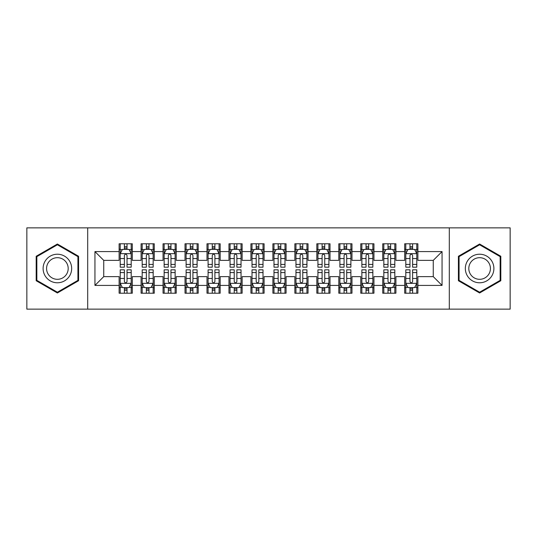 <?xml version="1.0" encoding="UTF-8"?>
<svg xmlns="http://www.w3.org/2000/svg" width="537" height="537" viewBox="0 0 537 537"><rect width="100%" height="100%" fill="white"/><g stroke="black" fill="none" stroke-linecap="round" stroke-linejoin="round"><path stroke-width="0.81" d="M449.301 309.144L510.15 309.144L510.15 227.856L449.301 227.856L449.301 309.144L87.699 309.144L87.699 227.856L26.85 227.856L26.85 309.144L87.699 309.144M449.301 227.856L87.699 227.856M94.948 285.416L94.948 251.585L119.113 251.585L119.113 260.371L103.742 260.371L103.742 276.629L94.948 285.416L119.113 285.416L119.113 293.215L132.297 293.215L132.297 285.416L141.083 285.416L141.083 293.215L154.267 293.215L154.267 285.416L163.053 285.416L163.053 293.215L176.237 293.215L176.237 285.416L185.023 285.416L185.023 293.215L198.2 293.215L198.2 285.416L206.987 285.416L206.987 293.215L220.17 293.215L220.17 285.416L228.957 285.416L228.957 293.215L242.14 293.215L242.14 285.416L250.927 285.416L250.927 293.215L264.103 293.215L264.103 285.416L272.897 285.416L272.897 293.215L286.073 293.215L286.073 285.416L294.86 285.416L294.86 293.215L308.043 293.215L308.043 285.416L316.83 285.416L316.83 293.215L330.013 293.215L330.013 285.416L338.8 285.416L338.8 293.215L351.977 293.215L351.977 285.416L360.763 285.416L360.763 293.215L373.947 293.215L373.947 285.416L382.733 285.416L382.733 293.215L395.917 293.215L395.917 285.416L404.703 285.416L404.703 293.215L417.887 293.215L417.887 276.629L433.258 276.629L433.258 260.371L417.887 260.371L417.887 251.585L442.052 251.585L442.052 285.416L417.887 285.416M417.887 251.585L417.887 243.785L404.703 243.785L404.703 251.585L395.917 251.585L395.917 243.785L382.733 243.785L382.733 251.585L373.947 251.585L373.947 243.785L360.763 243.785L360.763 251.585L351.977 251.585L351.977 243.785L338.8 243.785L338.8 251.585L330.013 251.585L330.013 243.785L316.83 243.785L316.83 251.585L308.043 251.585L308.043 243.785L294.86 243.785L294.86 251.585L286.073 251.585L286.073 243.785L272.897 243.785L272.897 251.585L264.103 251.585L264.103 243.785L250.927 243.785L250.927 251.585L242.14 251.585L242.14 243.785L228.957 243.785L228.957 251.585L220.17 251.585L220.17 243.785L206.987 243.785L206.987 251.585L198.2 251.585L198.2 243.785L185.023 243.785L185.023 251.585L176.237 251.585L176.237 243.785L163.053 243.785L163.053 251.585L154.267 251.585L154.267 243.785L141.083 243.785L141.083 251.585L132.297 251.585L132.297 243.785L119.113 243.785L119.113 251.585M395.917 285.416L395.917 276.629L404.703 276.629L404.703 285.416M442.052 251.585L433.258 260.371M373.947 285.416L373.947 276.629L382.733 276.629L382.733 285.416M404.703 251.585L404.703 260.371L395.917 260.371L395.917 251.585M351.977 285.416L351.977 276.629L360.763 276.629L360.763 285.416M382.733 251.585L382.733 260.371L373.947 260.371L373.947 251.585M330.013 285.416L330.013 276.629L338.8 276.629L338.8 285.416M360.763 251.585L360.763 260.371L351.977 260.371L351.977 251.585M308.043 285.416L308.043 276.629L316.83 276.629L316.83 285.416M338.8 251.585L338.8 260.371L330.013 260.371L330.013 251.585M286.073 285.416L286.073 276.629L294.86 276.629L294.86 285.416M316.83 251.585L316.83 260.371L308.043 260.371L308.043 251.585M264.103 285.416L264.103 276.629L272.897 276.629L272.897 285.416M294.86 251.585L294.86 260.371L286.073 260.371L286.073 251.585M242.14 285.416L242.14 276.629L250.927 276.629L250.927 285.416M272.897 251.585L272.897 260.371L264.103 260.371L264.103 251.585M220.17 285.416L220.17 276.629L228.957 276.629L228.957 285.416M250.927 251.585L250.927 260.371L242.14 260.371L242.14 251.585M198.2 285.416L198.2 276.629L206.987 276.629L206.987 285.416M228.957 251.585L228.957 260.371L220.17 260.371L220.17 251.585M176.237 285.416L176.237 276.629L185.023 276.629L185.023 285.416M206.987 251.585L206.987 260.371L198.2 260.371L198.2 251.585M154.267 285.416L154.267 276.629L163.053 276.629L163.053 285.416M185.023 251.585L185.023 260.371L176.237 260.371L176.237 251.585M132.297 285.416L132.297 276.629L141.083 276.629L141.083 285.416M163.053 251.585L163.053 260.371L154.267 260.371L154.267 251.585M103.742 276.629L119.113 276.629L119.113 285.416M141.083 251.585L141.083 260.371L132.297 260.371L132.297 251.585M404.703 249.275L405.804 249.275M416.786 249.275L417.887 249.275M382.733 249.275L383.834 249.275M394.816 249.275L395.917 249.275M360.763 249.275L361.864 249.275M372.846 249.275L373.947 249.275M338.8 249.275L339.894 249.275M350.883 249.275L351.977 249.275M316.83 249.275L317.931 249.275M328.913 249.275L330.013 249.275M294.86 249.275L295.961 249.275M306.942 249.275L308.043 249.275M272.897 249.275L273.991 249.275M284.979 249.275L286.073 249.275M250.927 249.275L252.021 249.275M263.009 249.275L264.103 249.275M228.957 249.275L230.058 249.275M241.039 249.275L242.14 249.275M206.987 249.275L208.088 249.275M219.069 249.275L220.17 249.275M185.023 249.275L186.117 249.275M197.106 249.275L198.2 249.275M163.053 249.275L164.154 249.275M175.136 249.275L176.237 249.275M141.083 249.275L142.184 249.275M153.166 249.275L154.267 249.275M119.113 249.275L120.214 249.275M131.196 249.275L132.297 249.275M119.113 287.725L120.214 287.725M131.196 287.725L132.297 287.725M141.083 287.725L142.184 287.725M153.166 287.725L154.267 287.725M163.053 287.725L164.154 287.725M175.136 287.725L176.237 287.725M185.023 287.725L186.117 287.725M197.106 287.725L198.2 287.725M206.987 287.725L208.088 287.725M219.069 287.725L220.17 287.725M228.957 287.725L230.058 287.725M241.039 287.725L242.14 287.725M250.927 287.725L252.021 287.725M263.009 287.725L264.103 287.725M272.897 287.725L273.991 287.725M284.979 287.725L286.073 287.725M294.86 287.725L295.961 287.725M306.942 287.725L308.043 287.725M316.83 287.725L317.931 287.725M328.913 287.725L330.013 287.725M338.8 287.725L339.894 287.725M350.883 287.725L351.977 287.725M360.763 287.725L361.864 287.725M372.846 287.725L373.947 287.725M382.733 287.725L383.834 287.725M394.816 287.725L395.917 287.725M404.703 287.725L405.804 287.725M416.786 287.725L417.887 287.725M94.948 251.585L103.742 260.371M433.258 276.629L442.052 285.416M78.583 256.263L57.385 244.02L36.187 256.263L36.187 280.737L57.385 292.98L78.583 280.737L78.583 256.263M458.417 256.263L458.417 280.737L479.615 292.98L500.813 280.737L500.813 256.263L479.615 244.02L458.417 256.263M127.027 246.644L124.389 246.644M131.196 264.426L127.027 264.426L127.027 267.184L131.196 267.184L131.196 253.779L129.001 249.39L122.409 249.39L120.214 253.779L120.214 267.184L124.389 267.184L124.389 264.426L120.214 264.426M120.214 253.779L120.214 243.785M131.196 253.779L131.196 243.785M124.389 249.39L124.389 243.785M127.027 243.785L127.027 249.39M127.027 264.426L127.027 255.431C126.148 253.739 125.269 253.739 124.389 255.431L124.389 264.426M127.027 249.275L124.389 249.275M124.389 290.356L127.027 290.356M120.214 272.574L124.389 272.574L124.389 269.816L120.214 269.816L120.214 283.221L122.409 287.61L129.001 287.61L131.196 283.221L131.196 269.816L127.027 269.816L127.027 272.574L131.196 272.574M131.196 283.221L131.196 293.215M120.214 283.221L120.214 293.215M127.027 287.61L127.027 293.215M124.389 293.215L124.389 287.61M124.389 272.574L124.389 281.569C125.269 283.261 126.148 283.261 127.027 281.569L127.027 272.574M124.389 287.725L127.027 287.725M148.991 246.644L146.359 246.644M153.166 264.426L148.991 264.426L148.991 267.184L153.166 267.184L153.166 253.779L150.971 249.39L144.379 249.39L142.184 253.779L142.184 267.184L146.359 267.184L146.359 264.426L142.184 264.426M142.184 253.779L142.184 243.785M153.166 253.779L153.166 243.785M146.359 249.39L146.359 243.785M148.991 243.785L148.991 249.39M148.991 264.426L148.991 255.431C148.118 253.739 147.239 253.739 146.359 255.431L146.359 264.426M148.991 249.275L146.359 249.275M170.961 246.644L168.323 246.644M175.136 264.426L170.961 264.426L170.961 267.184L175.136 267.184L175.136 253.779L172.941 249.39L166.349 249.39L164.154 253.779L164.154 267.184L168.323 267.184L168.323 264.426L164.154 264.426M164.154 253.779L164.154 243.785M175.136 253.779L175.136 243.785M168.323 249.39L168.323 243.785M170.961 243.785L170.961 249.39M170.961 264.426L170.961 255.431C170.081 253.739 169.202 253.739 168.323 255.431L168.323 264.426M170.961 249.275L168.323 249.275M146.359 290.356L148.991 290.356M142.184 272.574L146.359 272.574L146.359 269.816L142.184 269.816L142.184 283.221L144.379 287.61L150.971 287.61L153.166 283.221L153.166 269.816L148.991 269.816L148.991 272.574L153.166 272.574M153.166 283.221L153.166 293.215M142.184 283.221L142.184 293.215M148.991 287.61L148.991 293.215M146.359 293.215L146.359 287.61M146.359 272.574L146.359 281.569C147.232 283.261 148.111 283.261 148.991 281.569L148.991 272.574M146.359 287.725L148.991 287.725M168.323 290.356L170.961 290.356M164.154 272.574L168.323 272.574L168.323 269.816L164.154 269.816L164.154 283.221L166.349 287.61L172.941 287.61L175.136 283.221L175.136 269.816L170.961 269.816L170.961 272.574L175.136 272.574M175.136 283.221L175.136 293.215M164.154 283.221L164.154 293.215M170.961 287.61L170.961 293.215M168.323 293.215L168.323 287.61M168.323 272.574L168.323 281.569C169.202 283.261 170.081 283.261 170.961 281.569L170.961 272.574M168.323 287.725L170.961 287.725M69.75 261.358A14.277 14.277 0 0 0 50.243 256.136A14.277 14.277 0 0 0 45.021 275.642A14.277 14.277 0 0 0 64.527 280.864A14.277 14.277 0 0 0 69.75 261.358M66.749 263.096A10.814 10.814 0 0 0 51.982 259.136A10.814 10.814 0 0 0 48.021 273.904A10.814 10.814 0 0 0 62.789 277.864A10.814 10.814 0 0 0 66.749 263.096M57.385 292.215L36.845 280.361L36.845 256.639L57.385 244.785L77.925 256.639L77.925 280.361L57.385 292.215M491.979 261.358A14.277 14.277 0 0 0 472.473 256.136A14.277 14.277 0 0 0 467.25 275.642A14.277 14.277 0 0 0 486.757 280.864A14.277 14.277 0 0 0 491.979 261.358M488.979 263.096A10.814 10.814 0 0 0 474.211 259.136A10.814 10.814 0 0 0 470.251 273.904A10.814 10.814 0 0 0 485.018 277.864A10.814 10.814 0 0 0 488.979 263.096M479.615 292.215L459.075 280.361L459.075 256.639L479.615 244.785L500.155 256.639L500.155 280.361L479.615 292.215M192.931 246.644L190.293 246.644M197.106 264.426L192.931 264.426L192.931 267.184L197.106 267.184L197.106 253.779L194.904 249.39L188.319 249.39L186.117 253.779L186.117 267.184L190.293 267.184L190.293 264.426L186.117 264.426M186.117 253.779L186.117 243.785M197.106 253.779L197.106 243.785M190.293 249.39L190.293 243.785M192.931 243.785L192.931 249.39M192.931 264.426L192.931 255.431C192.051 253.739 191.172 253.739 190.293 255.431L190.293 264.426M192.931 249.275L190.293 249.275M214.901 246.644L212.263 246.644M219.069 264.426L214.901 264.426L214.901 267.184L219.069 267.184L219.069 253.779L216.874 249.39L210.282 249.39L208.088 253.779L208.088 267.184L212.263 267.184L212.263 264.426L208.088 264.426M208.088 253.779L208.088 243.785M219.069 253.779L219.069 243.785M212.263 249.39L212.263 243.785M214.901 243.785L214.901 249.39M214.901 264.426L214.901 255.431C214.021 253.739 213.142 253.739 212.263 255.431L212.263 264.426M214.901 249.275L212.263 249.275M190.293 290.356L192.931 290.356M186.117 272.574L190.293 272.574L190.293 269.816L186.117 269.816L186.117 283.221L188.319 287.61L194.904 287.61L197.106 283.221L197.106 269.816L192.931 269.816L192.931 272.574L197.106 272.574M197.106 283.221L197.106 293.215M186.117 283.221L186.117 293.215M192.931 287.61L192.931 293.215M190.293 293.215L190.293 287.61M190.293 272.574L190.293 281.569C191.172 283.261 192.051 283.261 192.931 281.569L192.931 272.574M190.293 287.725L192.931 287.725M212.263 290.356L214.901 290.356M208.088 272.574L212.263 272.574L212.263 269.816L208.088 269.816L208.088 283.221L210.282 287.61L216.874 287.61L219.069 283.221L219.069 269.816L214.901 269.816L214.901 272.574L219.069 272.574M219.069 283.221L219.069 293.215M208.088 283.221L208.088 293.215M214.901 287.61L214.901 293.215M212.263 293.215L212.263 287.61M212.263 272.574L212.263 281.569C213.142 283.261 214.015 283.261 214.901 281.569L214.901 272.574M212.263 287.725L214.901 287.725M236.864 246.644L234.233 246.644M241.039 264.426L236.864 264.426L236.864 267.184L241.039 267.184L241.039 253.779L238.844 249.39L232.252 249.39L230.058 253.779L230.058 267.184L234.233 267.184L234.233 264.426L230.058 264.426M230.058 253.779L230.058 243.785M241.039 253.779L241.039 243.785M234.233 249.39L234.233 243.785M236.864 243.785L236.864 249.39M236.864 264.426L236.864 255.431C235.991 253.739 235.112 253.739 234.233 255.431L234.233 264.426M236.864 249.275L234.233 249.275M234.233 290.356L236.864 290.356M230.058 272.574L234.233 272.574L234.233 269.816L230.058 269.816L230.058 283.221L232.252 287.61L238.844 287.61L241.039 283.221L241.039 269.816L236.864 269.816L236.864 272.574L241.039 272.574M241.039 283.221L241.039 293.215M230.058 283.221L230.058 293.215M236.864 287.61L236.864 293.215M234.233 293.215L234.233 287.61M234.233 272.574L234.233 281.569C235.105 283.261 235.985 283.261 236.864 281.569L236.864 272.574M234.233 287.725L236.864 287.725M258.834 246.644L256.196 246.644M263.009 264.426L258.834 264.426L258.834 267.184L263.009 267.184L263.009 253.779L260.814 249.39L254.223 249.39L252.021 253.779L252.021 267.184L256.196 267.184L256.196 264.426L252.021 264.426M252.021 253.779L252.021 243.785M263.009 253.779L263.009 243.785M256.196 249.39L256.196 243.785M258.834 243.785L258.834 249.39M258.834 264.426L258.834 255.431C257.955 253.739 257.075 253.739 256.196 255.431L256.196 264.426M258.834 249.275L256.196 249.275M256.196 290.356L258.834 290.356M252.021 272.574L256.196 272.574L256.196 269.816L252.021 269.816L252.021 283.221L254.223 287.61L260.814 287.61L263.009 283.221L263.009 269.816L258.834 269.816L258.834 272.574L263.009 272.574M263.009 283.221L263.009 293.215M252.021 283.221L252.021 293.215M258.834 287.61L258.834 293.215M256.196 293.215L256.196 287.61M256.196 272.574L256.196 281.569C257.075 283.261 257.955 283.261 258.834 281.569L258.834 272.574M256.196 287.725L258.834 287.725M280.804 246.644L278.166 246.644M284.979 264.426L280.804 264.426L280.804 267.184L284.979 267.184L284.979 253.779L282.777 249.39L276.186 249.39L273.991 253.779L273.991 267.184L278.166 267.184L278.166 264.426L273.991 264.426M273.991 253.779L273.991 243.785M284.979 253.779L284.979 243.785M278.166 249.39L278.166 243.785M280.804 243.785L280.804 249.39M280.804 264.426L280.804 255.431C279.925 253.739 279.045 253.739 278.166 255.431L278.166 264.426M280.804 249.275L278.166 249.275M278.166 290.356L280.804 290.356M273.991 272.574L278.166 272.574L278.166 269.816L273.991 269.816L273.991 283.221L276.186 287.61L282.777 287.61L284.979 283.221L284.979 269.816L280.804 269.816L280.804 272.574L284.979 272.574M284.979 283.221L284.979 293.215M273.991 283.221L273.991 293.215M280.804 287.61L280.804 293.215M278.166 293.215L278.166 287.61M278.166 272.574L278.166 281.569C279.045 283.261 279.925 283.261 280.804 281.569L280.804 272.574M278.166 287.725L280.804 287.725M302.767 246.644L300.136 246.644M306.942 264.426L302.767 264.426L302.767 267.184L306.942 267.184L306.942 253.779L304.748 249.39L298.156 249.39L295.961 253.779L295.961 267.184L300.136 267.184L300.136 264.426L295.961 264.426M295.961 253.779L295.961 243.785M306.942 253.779L306.942 243.785M300.136 249.39L300.136 243.785M302.767 243.785L302.767 249.39M302.767 264.426L302.767 255.431C301.895 253.739 301.015 253.739 300.136 255.431L300.136 264.426M302.767 249.275L300.136 249.275M300.136 290.356L302.767 290.356M295.961 272.574L300.136 272.574L300.136 269.816L295.961 269.816L295.961 283.221L298.156 287.61L304.748 287.61L306.942 283.221L306.942 269.816L302.767 269.816L302.767 272.574L306.942 272.574M306.942 283.221L306.942 293.215M295.961 283.221L295.961 293.215M302.767 287.61L302.767 293.215M300.136 293.215L300.136 287.61M300.136 272.574L300.136 281.569C301.009 283.261 301.888 283.261 302.767 281.569L302.767 272.574M300.136 287.725L302.767 287.725M324.737 246.644L322.099 246.644M328.913 264.426L324.737 264.426L324.737 267.184L328.913 267.184L328.913 253.779L326.718 249.39L320.126 249.39L317.931 253.779L317.931 267.184L322.099 267.184L322.099 264.426L317.931 264.426M317.931 253.779L317.931 243.785M328.913 253.779L328.913 243.785M322.099 249.39L322.099 243.785M324.737 243.785L324.737 249.39M324.737 264.426L324.737 255.431C323.858 253.739 322.985 253.739 322.099 255.431L322.099 264.426M324.737 249.275L322.099 249.275M322.099 290.356L324.737 290.356M317.931 272.574L322.099 272.574L322.099 269.816L317.931 269.816L317.931 283.221L320.126 287.61L326.718 287.61L328.913 283.221L328.913 269.816L324.737 269.816L324.737 272.574L328.913 272.574M328.913 283.221L328.913 293.215M317.931 283.221L317.931 293.215M324.737 287.61L324.737 293.215M322.099 293.215L322.099 287.61M322.099 272.574L322.099 281.569C322.979 283.261 323.858 283.261 324.737 281.569L324.737 272.574M322.099 287.725L324.737 287.725M346.707 246.644L344.069 246.644M350.883 264.426L346.707 264.426L346.707 267.184L350.883 267.184L350.883 253.779L348.681 249.39L342.096 249.39L339.894 253.779L339.894 267.184L344.069 267.184L344.069 264.426L339.894 264.426M339.894 253.779L339.894 243.785M350.883 253.779L350.883 243.785M344.069 249.39L344.069 243.785M346.707 243.785L346.707 249.39M346.707 264.426L346.707 255.431C345.828 253.739 344.949 253.739 344.069 255.431L344.069 264.426M346.707 249.275L344.069 249.275M344.069 290.356L346.707 290.356M339.894 272.574L344.069 272.574L344.069 269.816L339.894 269.816L339.894 283.221L342.096 287.61L348.681 287.61L350.883 283.221L350.883 269.816L346.707 269.816L346.707 272.574L350.883 272.574M350.883 283.221L350.883 293.215M339.894 283.221L339.894 293.215M346.707 287.61L346.707 293.215M344.069 293.215L344.069 287.61M344.069 272.574L344.069 281.569C344.949 283.261 345.828 283.261 346.707 281.569L346.707 272.574M344.069 287.725L346.707 287.725M368.677 246.644L366.039 246.644M372.846 264.426L368.677 264.426L368.677 267.184L372.846 267.184L372.846 253.779L370.651 249.39L364.059 249.39L361.864 253.779L361.864 267.184L366.039 267.184L366.039 264.426L361.864 264.426M361.864 253.779L361.864 243.785M372.846 253.779L372.846 243.785M366.039 249.39L366.039 243.785M368.677 243.785L368.677 249.39M368.677 264.426L368.677 255.431C367.798 253.739 366.919 253.739 366.039 255.431L366.039 264.426M368.677 249.275L366.039 249.275M366.039 290.356L368.677 290.356M361.864 272.574L366.039 272.574L366.039 269.816L361.864 269.816L361.864 283.221L364.059 287.61L370.651 287.61L372.846 283.221L372.846 269.816L368.677 269.816L368.677 272.574L372.846 272.574M372.846 283.221L372.846 293.215M361.864 283.221L361.864 293.215M368.677 287.61L368.677 293.215M366.039 293.215L366.039 287.61M366.039 272.574L366.039 281.569C366.919 283.261 367.798 283.261 368.677 281.569L368.677 272.574M366.039 287.725L368.677 287.725M390.641 246.644L388.009 246.644M394.816 264.426L390.641 264.426L390.641 267.184L394.816 267.184L394.816 253.779L392.621 249.39L386.029 249.39L383.834 253.779L383.834 267.184L388.009 267.184L388.009 264.426L383.834 264.426M383.834 253.779L383.834 243.785M394.816 253.779L394.816 243.785M388.009 249.39L388.009 243.785M390.641 243.785L390.641 249.39M390.641 264.426L390.641 255.431C389.768 253.739 388.889 253.739 388.009 255.431L388.009 264.426M390.641 249.275L388.009 249.275M388.009 290.356L390.641 290.356M383.834 272.574L388.009 272.574L388.009 269.816L383.834 269.816L383.834 283.221L386.029 287.61L392.621 287.61L394.816 283.221L394.816 269.816L390.641 269.816L390.641 272.574L394.816 272.574M394.816 283.221L394.816 293.215M383.834 283.221L383.834 293.215M390.641 287.61L390.641 293.215M388.009 293.215L388.009 287.61M388.009 272.574L388.009 281.569C388.882 283.261 389.761 283.261 390.641 281.569L390.641 272.574M388.009 287.725L390.641 287.725M412.611 246.644L409.973 246.644M416.786 264.426L412.611 264.426L412.611 267.184L416.786 267.184L416.786 253.779L414.591 249.39L407.999 249.39L405.804 253.779L405.804 267.184L409.973 267.184L409.973 264.426L405.804 264.426M405.804 253.779L405.804 243.785M416.786 253.779L416.786 243.785M409.973 249.39L409.973 243.785M412.611 243.785L412.611 249.39M412.611 264.426L412.611 255.431C411.731 253.739 410.852 253.739 409.973 255.431L409.973 264.426M412.611 249.275L409.973 249.275M409.973 290.356L412.611 290.356M405.804 272.574L409.973 272.574L409.973 269.816L405.804 269.816L405.804 283.221L407.999 287.61L414.591 287.61L416.786 283.221L416.786 269.816L412.611 269.816L412.611 272.574L416.786 272.574M416.786 283.221L416.786 293.215M405.804 283.221L405.804 293.215M412.611 287.61L412.611 293.215M409.973 293.215L409.973 287.61M409.973 272.574L409.973 281.569C410.852 283.261 411.731 283.261 412.611 281.569L412.611 272.574M409.973 287.725L412.611 287.725M131.142 253.672L120.268 253.672M120.214 249.651L122.282 249.651M129.135 249.651L131.196 249.651M124.389 258.539L120.214 258.539M131.196 258.539L127.027 258.539M127.027 248.04L124.389 248.04M120.268 283.328L131.142 283.328M131.196 287.349L129.135 287.349M122.282 287.349L120.214 287.349M127.027 278.461L131.196 278.461M120.214 278.461L124.389 278.461M124.389 288.96L127.027 288.96M153.112 253.672L142.238 253.672M142.184 249.651L144.245 249.651M151.105 249.651L153.166 249.651M146.359 258.539L142.184 258.539M153.166 258.539L148.991 258.539M148.991 248.04L146.359 248.04M175.082 253.672L164.208 253.672M164.154 249.651L166.215 249.651M173.068 249.651L175.136 249.651M168.323 258.539L164.154 258.539M175.136 258.539L170.961 258.539M170.961 248.04L168.323 248.04M142.238 283.328L153.112 283.328M153.166 287.349L151.105 287.349M144.245 287.349L142.184 287.349M148.991 278.461L153.166 278.461M142.184 278.461L146.359 278.461M146.359 288.96L148.991 288.96M164.208 283.328L175.082 283.328M175.136 287.349L173.068 287.349M166.215 287.349L164.154 287.349M170.961 278.461L175.136 278.461M164.154 278.461L168.323 278.461M168.323 288.96L170.961 288.96M197.045 253.672L186.171 253.672M186.117 249.651L188.185 249.651M195.038 249.651L197.106 249.651M190.293 258.539L186.117 258.539M197.106 258.539L192.931 258.539M192.931 248.04L190.293 248.04M219.015 253.672L208.141 253.672M208.088 249.651L210.155 249.651M217.008 249.651L219.069 249.651M212.263 258.539L208.088 258.539M219.069 258.539L214.901 258.539M214.901 248.04L212.263 248.04M186.171 283.328L197.045 283.328M197.106 287.349L195.038 287.349M188.185 287.349L186.117 287.349M192.931 278.461L197.106 278.461M186.117 278.461L190.293 278.461M190.293 288.96L192.931 288.96M208.141 283.328L219.015 283.328M219.069 287.349L217.008 287.349M210.155 287.349L208.088 287.349M214.901 278.461L219.069 278.461M208.088 278.461L212.263 278.461M212.263 288.96L214.901 288.96M240.985 253.672L230.111 253.672M230.058 249.651L232.118 249.651M238.972 249.651L241.039 249.651M234.233 258.539L230.058 258.539M241.039 258.539L236.864 258.539M236.864 248.04L234.233 248.04M230.111 283.328L240.985 283.328M241.039 287.349L238.972 287.349M232.118 287.349L230.058 287.349M236.864 278.461L241.039 278.461M230.058 278.461L234.233 278.461M234.233 288.96L236.864 288.96M262.955 253.672L252.081 253.672M252.021 249.651L254.088 249.651M260.942 249.651L263.009 249.651M256.196 258.539L252.021 258.539M263.009 258.539L258.834 258.539M258.834 248.04L256.196 248.04M252.081 283.328L262.955 283.328M263.009 287.349L260.942 287.349M254.088 287.349L252.021 287.349M258.834 278.461L263.009 278.461M252.021 278.461L256.196 278.461M256.196 288.96L258.834 288.96M284.919 253.672L274.045 253.672M273.991 249.651L276.058 249.651M282.912 249.651L284.979 249.651M278.166 258.539L273.991 258.539M284.979 258.539L280.804 258.539M280.804 248.04L278.166 248.04M274.045 283.328L284.919 283.328M284.979 287.349L282.912 287.349M276.058 287.349L273.991 287.349M280.804 278.461L284.979 278.461M273.991 278.461L278.166 278.461M278.166 288.96L280.804 288.96M306.889 253.672L296.015 253.672M295.961 249.651L298.028 249.651M304.882 249.651L306.942 249.651M300.136 258.539L295.961 258.539M306.942 258.539L302.767 258.539M302.767 248.04L300.136 248.04M296.015 283.328L306.889 283.328M306.942 287.349L304.882 287.349M298.028 287.349L295.961 287.349M302.767 278.461L306.942 278.461M295.961 278.461L300.136 278.461M300.136 288.96L302.767 288.96M328.859 253.672L317.985 253.672M317.931 249.651L319.992 249.651M326.845 249.651L328.913 249.651M322.099 258.539L317.931 258.539M328.913 258.539L324.737 258.539M324.737 248.04L322.099 248.04M317.985 283.328L328.859 283.328M328.913 287.349L326.845 287.349M319.992 287.349L317.931 287.349M324.737 278.461L328.913 278.461M317.931 278.461L322.099 278.461M322.099 288.96L324.737 288.96M350.829 253.672L339.955 253.672M339.894 249.651L341.962 249.651M348.815 249.651L350.883 249.651M344.069 258.539L339.894 258.539M350.883 258.539L346.707 258.539M346.707 248.04L344.069 248.04M339.955 283.328L350.829 283.328M350.883 287.349L348.815 287.349M341.962 287.349L339.894 287.349M346.707 278.461L350.883 278.461M339.894 278.461L344.069 278.461M344.069 288.96L346.707 288.96M372.792 253.672L361.918 253.672M361.864 249.651L363.932 249.651M370.785 249.651L372.846 249.651M366.039 258.539L361.864 258.539M372.846 258.539L368.677 258.539M368.677 248.04L366.039 248.04M361.918 283.328L372.792 283.328M372.846 287.349L370.785 287.349M363.932 287.349L361.864 287.349M368.677 278.461L372.846 278.461M361.864 278.461L366.039 278.461M366.039 288.96L368.677 288.96M394.762 253.672L383.888 253.672M383.834 249.651L385.895 249.651M392.755 249.651L394.816 249.651M388.009 258.539L383.834 258.539M394.816 258.539L390.641 258.539M390.641 248.04L388.009 248.04M383.888 283.328L394.762 283.328M394.816 287.349L392.755 287.349M385.895 287.349L383.834 287.349M390.641 278.461L394.816 278.461M383.834 278.461L388.009 278.461M388.009 288.96L390.641 288.96M416.732 253.672L405.858 253.672M405.804 249.651L407.865 249.651M414.718 249.651L416.786 249.651M409.973 258.539L405.804 258.539M416.786 258.539L412.611 258.539M412.611 248.04L409.973 248.04M405.858 283.328L416.732 283.328M416.786 287.349L414.718 287.349M407.865 287.349L405.804 287.349M412.611 278.461L416.786 278.461M405.804 278.461L409.973 278.461M409.973 288.96L412.611 288.96"/></g></svg>

